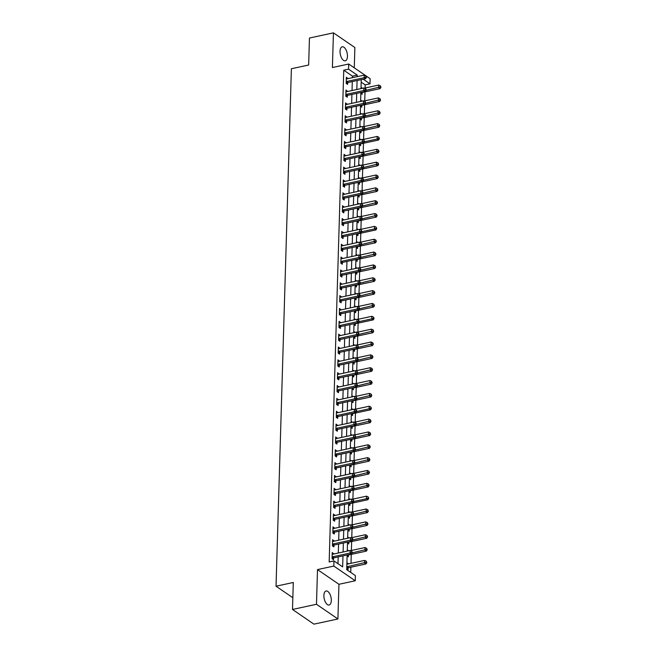 <?xml version="1.0" encoding="UTF-8"?>
<svg xmlns="http://www.w3.org/2000/svg" width="657" height="657" viewBox="0 0 657 657"><rect width="100%" height="100%" fill="white"/><g stroke="black" fill="none" stroke-linecap="round" stroke-linejoin="round"><path stroke-width="0.99" d="M331.309 600.547A7.178 3.466 77.8 0 0 326.086 590.996A7.178 3.466 77.8 0 0 323.893 595.464A7.178 3.466 77.8 0 0 329.116 605.023A7.178 3.466 77.8 0 0 331.309 600.547M347.463 56.354A7.178 3.466 77.8 0 0 342.231 46.803A7.178 3.466 77.8 0 0 340.039 51.271A7.178 3.466 77.8 0 0 345.262 60.83A7.178 3.466 77.8 0 0 347.463 56.354M347.151 554.976L346.715 569.668L355.404 575.622L355.248 580.763L333.813 566.071L333.961 560.93L342.658 566.884L342.979 555.879M338.946 584.287L317.503 569.594L316.477 604.276L292.496 609.458L313.931 624.15L337.912 618.968L338.946 584.287L355.248 580.763M354.271 67.827L354.879 47.542L333.436 32.85L332.401 67.54L348.711 64.016L370.154 78.709L369.998 83.841L363.239 79.21M365.111 88.005L365.202 84.876L369.998 83.841M350.731 572.419L350.887 567.221M351.002 563.345L351.273 554.377M351.388 550.492L351.651 541.532M351.766 537.648L352.029 528.68M352.144 524.803L352.415 515.835M352.53 511.951L352.793 502.991M352.908 499.106L353.179 490.147M353.294 486.262L353.556 477.294M353.671 473.41L353.942 464.45M354.057 460.565L354.32 451.605M354.435 447.721L354.698 438.753M354.813 434.868L355.084 425.908M355.199 422.024L355.462 413.064M355.577 409.18L355.848 400.212M355.963 396.335L356.225 387.367M356.34 383.483L356.611 374.523M356.726 370.638L356.989 361.678M357.104 357.794L357.367 348.826M357.482 344.941L357.753 335.982M357.868 332.097L358.131 323.137M358.246 319.253L358.517 310.285M358.632 306.4L358.894 297.44M359.009 293.556L359.272 284.596M359.395 280.711L359.658 271.743M359.773 267.867L360.036 258.899M360.151 255.015L360.422 246.055M360.537 242.17L360.8 233.202M360.915 229.326L361.186 220.358M361.301 216.473L361.564 207.513M361.678 203.629L361.941 194.669M362.064 190.785L362.327 181.817M362.442 177.932L362.705 168.972M362.82 165.088L363.091 156.128M363.206 152.243L363.469 143.275M363.584 139.391L363.855 130.431M363.97 126.546L364.233 117.587M364.348 113.702L364.61 104.734M364.734 100.858L364.996 91.89M316.477 604.276L337.912 618.968M292.496 609.458L293.293 582.48L276.03 586.208L291.388 68.739L308.65 65.01L309.455 38.032L333.436 32.85M365.202 84.876L361.178 82.125M361.03 87.266L362.294 88.325M360.849 93.434L362.114 94.296L362.163 92.629M360.644 100.11L361.908 101.17M360.463 106.278L361.736 107.148L361.785 105.473M360.266 112.955L361.531 114.014M360.085 119.122L361.35 119.993L361.399 118.317M359.888 125.807L361.153 126.867M359.699 131.967L360.972 132.837L361.022 131.17M359.502 138.652L360.767 139.711M379.418 138.676L378.867 137.247L379.418 138.676L378.58 140.015L361.12 143.784A1.125 0.871 124.4 0 0 360.767 143.94L359.354 144.836L360.594 145.69L360.644 144.014M359.124 151.496L360.389 152.555M358.936 157.664L360.208 158.534L360.258 156.859M358.738 164.34L360.003 165.408M358.558 170.508L359.831 171.378L359.88 169.711M358.361 177.193L359.625 178.252M358.18 183.36L359.445 184.231L359.494 182.556M357.975 190.037L359.239 191.097M357.794 196.205L359.067 197.075L359.116 195.4M357.597 202.882L358.862 203.949M357.416 209.049L358.681 209.92L358.73 208.253M357.219 215.734L358.484 216.794M357.03 221.902L358.303 222.764L358.352 221.097M356.833 228.579L358.098 229.638M376.748 228.603L376.198 227.182L376.748 228.603L375.911 229.942L358.451 233.711A1.125 0.871 124.4 0 0 358.098 233.867L356.685 234.763L357.925 235.617L357.975 233.941M356.455 241.423L357.72 242.49M356.266 247.59L357.539 248.461L357.589 246.794M356.069 254.275L357.334 255.335M355.889 260.435L357.162 261.305L357.211 259.638M355.692 267.12L356.956 268.179M355.511 273.287L356.776 274.158L356.825 272.483M355.306 279.964L356.57 281.024M355.125 286.132L356.398 287.002L356.447 285.327M354.928 292.817L356.193 293.876M354.747 298.976L356.012 299.847L356.061 298.179M354.55 305.661L355.815 306.72M354.361 311.829L355.634 312.699L355.683 311.024M354.164 318.505L355.429 319.565M374.079 318.53L373.529 317.109L374.079 318.53L373.242 319.869L355.782 323.638A1.125 0.871 124.4 0 0 355.429 323.794L354.016 324.698L355.256 325.543L355.306 323.868M353.786 331.35L355.051 332.417M353.606 337.517L354.87 338.388L354.92 336.721M353.4 344.202L354.665 345.262M353.22 350.37L354.493 351.24L354.542 349.565M353.023 357.047L354.287 358.106M352.842 363.214L354.107 364.085L354.156 362.409M352.645 369.891L353.901 370.959M352.456 376.059L353.729 376.929L353.778 375.262M352.259 382.744L353.523 383.803M352.078 388.911L353.343 389.773L353.392 388.106M351.881 395.588L353.146 396.647M351.692 401.755L352.965 402.626L353.014 400.951M351.495 408.432L352.76 409.492M371.41 408.457L370.86 407.036L371.41 408.457L370.573 409.796L353.113 413.565A1.125 0.871 124.4 0 0 352.76 413.721L351.347 414.624L352.587 415.47L352.637 413.803M351.117 421.285L352.382 422.344M350.937 427.444L352.201 428.315L352.251 426.648M350.731 434.129L351.996 435.189M350.551 440.297L351.824 441.167L351.873 439.492M350.353 446.974L351.618 448.033M350.173 453.141L351.438 454.012L351.487 452.336M349.976 459.826L351.232 460.886M349.787 465.985L351.06 466.856L351.109 465.189M349.59 472.67L350.854 473.73M349.409 478.838L350.674 479.709L350.723 478.033M349.212 485.515L350.477 486.574M349.023 491.682L350.296 492.553L350.345 490.878M348.826 498.359L350.091 499.427M368.741 498.392L368.191 496.963L368.741 498.392L367.904 499.722L350.444 503.5A1.125 0.871 124.4 0 0 350.091 503.648L348.678 504.551L349.918 505.397L349.967 503.73M348.448 511.212L349.713 512.271M348.267 517.379L349.532 518.25L349.581 516.574M348.062 524.056L349.327 525.115M347.882 530.224L349.154 531.094L349.204 529.419M347.684 536.9L348.949 537.968M347.504 543.068L348.768 543.939L348.818 542.271M347.307 549.753L348.563 550.812M347.118 555.921L348.391 556.783L348.44 555.116M346.921 562.597L348.177 563.952M346.74 568.765L348.005 569.635L348.054 567.96M352.407 77.698L352.456 76.146L343.759 70.192L329.165 561.965L333.961 560.93M337.985 563.69L338.183 556.914M338.298 553.03L338.569 544.062M338.683 540.185L338.946 531.217M339.061 527.333L339.332 518.373M339.447 514.488L339.71 505.529M339.825 501.644L340.096 492.676M340.211 488.792L340.474 479.832M340.589 475.947L340.852 466.987M340.967 463.103L341.238 454.135M341.353 450.25L341.615 441.29M341.73 437.406L342.001 428.446M342.116 424.562L342.379 415.594M342.494 411.717L342.765 402.749M342.88 398.865L343.143 389.905M343.258 386.02L343.521 377.052M343.636 373.176L343.907 364.208M344.022 360.323L344.284 351.364M344.399 347.479L344.67 338.519M344.785 334.635L345.048 325.667M345.163 321.782L345.434 312.822M345.549 308.938L345.812 299.978M345.927 296.093L346.19 287.125M346.305 283.241L346.576 274.281M346.691 270.397L346.953 261.437M347.068 257.552L347.339 248.584M347.454 244.708L347.717 235.74M347.832 231.855L348.103 222.895M348.218 219.011L348.481 210.043M348.596 206.167L348.859 197.199M348.974 193.314L349.245 184.354M349.36 180.47L349.623 171.51M349.738 167.625L350.009 158.657M350.124 154.773L350.386 145.813M350.501 141.928L350.772 132.969M350.887 129.084L351.15 120.116M351.265 116.232L351.528 107.272M351.643 103.387L351.914 94.427M352.029 90.543L352.292 81.575M347.799 78.692L346.362 77.214L346.182 83.382L347.627 84.375L347.676 82.7M347.413 91.537L345.984 90.058L345.796 96.226L347.249 97.22L347.298 95.544M347.036 104.381L345.598 102.911L345.418 109.07L346.863 110.064L346.912 108.397M346.65 117.233L345.221 115.755L345.032 121.923L346.485 122.916L346.535 121.241M346.272 130.078L344.835 128.6L344.654 134.767L346.099 135.761L346.149 134.085M345.894 142.922L344.457 141.452L344.276 147.611L345.722 148.605L345.771 146.938M345.508 155.775L344.071 154.296L343.89 160.464L345.344 161.458L345.393 159.782M345.13 168.619L343.693 167.141L343.512 173.308L344.958 174.302L345.007 172.627M344.744 181.463L343.315 179.985L343.126 186.153L344.58 187.146L344.629 185.479M344.367 194.316L342.929 192.838L342.749 199.005L344.194 199.991L344.243 198.324M343.981 207.16L342.552 205.682L342.363 211.85L343.816 212.843L343.866 211.168M343.603 220.005L342.166 218.526L341.985 224.694L343.43 225.688L343.48 224.021M343.225 232.857L341.788 231.379L341.607 237.547L343.053 238.532L343.102 236.865M342.839 245.702L341.402 244.223L341.221 250.391L342.675 251.385L342.724 249.709M342.461 258.546L341.024 257.068L340.843 263.235L342.289 264.229L342.338 262.554M342.075 271.39L340.646 269.92L340.457 276.08L341.911 277.073L341.96 275.406M341.697 284.243L340.26 282.765L340.08 288.932L341.525 289.926L341.574 288.251M341.312 297.087L339.883 295.609L339.694 301.777L341.147 302.77L341.197 301.095M340.934 309.932L339.497 308.453L339.316 314.621L340.761 315.615L340.811 313.947M340.556 322.784L339.119 321.306L338.938 327.473L340.383 328.467L340.433 326.792M340.17 335.628L338.733 334.15L338.552 340.318L340.006 341.312L340.055 339.636M339.792 348.473L338.355 346.995L338.174 353.162L339.62 354.156L339.669 352.489M339.406 361.325L337.977 359.847L337.788 366.015L339.242 367L339.291 365.333M339.028 374.17L337.591 372.691L337.411 378.859L338.856 379.853L338.905 378.177M338.642 387.014L337.213 385.536L337.025 391.703L338.478 392.697L338.527 391.022M338.265 399.867L336.827 398.388L336.647 404.548L338.092 405.541L338.141 403.874M337.887 412.711L336.45 411.233L336.269 417.4L337.714 418.394L337.764 416.719M337.501 425.555L336.064 424.077L335.883 430.245L337.337 431.238L337.386 429.563M337.123 438.4L335.686 436.93L335.505 443.089L336.951 444.083L337 442.416M336.737 451.252L335.308 449.774L335.119 455.942L336.573 456.935L336.622 455.26M336.359 464.097L334.922 462.618L334.742 468.786L336.187 469.78L336.236 468.104M335.973 476.941L334.544 475.463L334.356 481.63L335.809 482.624L335.858 480.957M335.596 489.793L334.158 488.315L333.978 494.483L335.423 495.477L335.472 493.801M335.218 502.638L333.781 501.16L333.6 507.327L335.045 508.321L335.095 506.646M334.832 515.482L333.395 514.004L333.214 520.172L334.668 521.165L334.717 519.498M334.454 528.335L333.017 526.857L332.836 533.024L334.282 534.01L334.331 532.342M334.068 541.179L332.639 539.701L332.45 545.868L333.904 546.862L333.953 545.187M333.69 554.023L332.253 552.545L332.072 558.713L333.518 559.707L333.567 558.031M276.03 586.208L292.841 597.73M317.503 569.594L333.813 566.071M343.759 70.192L348.555 69.149L348.711 64.016M361.251 79.645L360.989 88.605M360.874 92.489L360.611 101.449M360.496 105.334L360.225 114.302M360.11 118.186L359.847 127.146M359.732 131.03L359.461 139.99M359.346 143.875L359.083 152.843M358.968 156.727L358.697 165.687M358.582 169.572L358.32 178.532M358.205 182.416L357.942 191.384M357.827 195.26L357.556 204.228M357.441 208.113L357.178 217.073M357.063 220.957L356.792 229.917M356.677 233.802L356.414 242.77M356.299 246.654L356.037 255.614M355.913 259.499L355.651 268.458M355.536 272.343L355.273 281.311M355.158 285.195L354.887 294.155M354.772 298.04L354.509 307M354.394 310.884L354.123 319.852M354.008 323.737L353.745 332.697M353.63 336.581L353.367 345.541M353.244 349.425L352.981 358.394M352.866 362.27L352.604 371.238M352.489 375.122L352.218 384.082M352.103 387.967L351.84 396.927M351.725 400.811L351.454 409.779M351.339 413.664L351.076 422.623M350.961 426.508L350.698 435.468M350.575 439.352L350.312 448.32M350.197 452.205L349.935 461.165M349.82 465.049L349.549 474.009M349.434 477.894L349.171 486.862M349.056 490.738L348.785 499.706M348.67 503.591L348.407 512.55M348.292 516.435L348.029 525.403M347.906 529.279L347.643 538.247M347.528 542.132L347.266 551.092M357.203 76.655L357.252 75.112L348.555 69.149M343.094 551.995L343.365 543.027M343.48 539.142L343.742 530.183M343.857 526.298L344.128 517.338M344.243 513.454L344.506 504.486M344.621 500.601L344.892 491.641M345.007 487.757L345.27 478.797M345.385 474.912L345.648 465.944M345.763 462.068L346.034 453.1M346.149 449.216L346.411 440.256M346.526 436.371L346.797 427.411M346.912 423.527L347.175 414.559M347.29 410.674L347.561 401.714M347.676 397.83L347.939 388.87M348.054 384.986L348.317 376.018M348.432 372.133L348.703 363.173M348.818 359.289L349.081 350.329M349.195 346.444L349.467 337.476M349.581 333.6L349.844 324.632M349.959 320.747L350.23 311.788M350.345 307.903L350.608 298.935M350.723 295.059L350.986 286.091M351.101 282.206L351.372 273.246M351.487 269.362L351.75 260.402M351.865 256.517L352.136 247.549M352.251 243.665L352.513 234.705M352.628 230.821L352.899 221.861M353.014 217.976L353.277 209.008M353.392 205.124L353.655 196.164M353.77 192.279L354.041 183.319M354.156 179.435L354.419 170.467M354.534 166.591L354.805 157.623M354.92 153.738L355.182 144.778M355.297 140.894L355.568 131.926M355.683 128.049L355.946 119.081M356.061 115.197L356.324 106.237M356.439 102.352L356.71 93.393M356.825 89.508L357.088 80.54M352.456 76.146L357.252 75.112M346.321 78.528L347.808 78.208M360.997 88.416L362.294 88.137M346.888 563.747L348.194 563.468M347.266 550.903L348.571 550.623M347.652 538.058L348.957 537.771M348.029 525.206L349.335 524.927M348.415 512.361L349.713 512.082M348.793 499.517L350.099 499.23M349.171 486.665L350.477 486.385M349.557 473.82L350.863 473.541M349.935 460.976L351.24 460.688M350.321 448.123L351.626 447.844M350.698 435.279L352.004 435M351.084 422.435L352.382 422.155M351.462 409.59L352.768 409.303M351.84 396.738L353.146 396.458M352.226 383.893L353.532 383.614M352.604 371.049L353.909 370.762M352.99 358.196L354.295 357.917M353.367 345.352L354.673 345.073M353.753 332.508L355.051 332.22M354.131 319.655L355.437 319.376M354.509 306.811L355.815 306.532M354.895 293.966L356.201 293.679M355.273 281.114L356.579 280.835M355.659 268.27L356.965 267.99M356.037 255.425L357.342 255.146M356.423 242.581L357.72 242.293M356.8 229.728L358.106 229.449M357.178 216.884L358.484 216.605M357.564 204.04L358.87 203.752M357.942 191.187L359.248 190.908M358.328 178.343L359.634 178.063M358.706 165.498L360.011 165.211M359.092 152.646L360.389 152.367M359.469 139.801L360.775 139.522M359.847 126.957L361.153 126.67M360.233 114.104L361.539 113.825M360.611 101.26L361.917 100.981M345.943 91.372L347.43 91.052M345.557 104.225L347.052 103.896M345.18 117.069L346.666 116.749M344.802 129.914L346.288 129.593M344.416 142.766L345.902 142.438M344.038 155.61L345.525 155.29M343.652 168.455L345.139 168.135M343.274 181.299L344.761 180.979M342.888 194.152L344.383 193.831M342.511 206.996L343.997 206.676M342.133 219.84L343.619 219.52M341.747 232.693L343.233 232.373M341.369 245.537L342.855 245.217M340.983 258.382L342.469 258.061M340.605 271.234L342.092 270.906M340.219 284.079L341.714 283.758M339.841 296.923L341.328 296.603M339.464 309.767L340.95 309.447M339.078 322.62L340.564 322.3M338.7 335.464L340.186 335.144M338.314 348.309L339.8 347.988M337.936 361.161L339.423 360.841M337.55 374.005L339.045 373.685M337.172 386.85L338.659 386.53M336.795 399.702L338.281 399.382M336.409 412.547L337.895 412.226M336.031 425.391L337.517 425.071M335.645 438.244L337.131 437.915M335.267 451.088L336.754 450.768M334.881 463.932L336.376 463.612M334.503 476.777L335.99 476.456M334.126 489.629L335.612 489.309M333.74 502.474L335.226 502.153M333.362 515.318L334.848 514.998M332.976 528.171L334.462 527.85M332.598 541.015L334.085 540.695M332.212 553.859L333.707 553.539M346.715 81.476L348.161 82.47L365.62 78.7L364.167 77.707L346.715 81.476A1.125 0.871 -55.6 0 0 346.354 81.632L346.231 81.706M365.875 76.968L366.45 77.362L366.483 76.335L365.908 75.933L365.875 76.968L364.167 77.707L364.249 75.136L346.789 78.906A1.125 0.871 -55.6 0 1 346.436 78.914L346.313 78.889M348.161 82.47A1.125 0.871 -55.6 0 0 347.799 82.626L346.387 83.521M365.62 78.7L366.45 77.362M365.908 75.933L364.249 75.136M360.874 93.45L362.286 92.547A1.125 0.871 124.4 0 1 362.648 92.399L380.107 88.629L378.654 87.636L378.736 85.065L364.282 88.186M365.965 90.37L380.362 86.888L380.945 87.291L380.395 85.862L380.362 86.888M378.736 85.065L380.395 85.862M380.945 87.291L380.107 88.629M346.329 94.329L347.783 95.314L365.235 91.545L363.789 90.551L346.329 94.329A1.125 0.871 -55.6 0 0 345.968 94.477L345.845 94.559M365.489 89.812L366.072 90.206L366.105 89.18L365.522 88.785L365.489 89.812L363.789 90.551L363.863 87.981L346.403 91.758A1.125 0.871 -55.6 0 1 346.05 91.758L345.935 91.734M347.783 95.314A1.125 0.871 -55.6 0 0 347.422 95.47L346.009 96.374M365.235 91.545L366.072 90.206M365.522 88.785L363.863 87.981M345.952 107.173L347.397 108.167L364.857 104.397L363.411 103.404L345.952 107.173A1.125 0.871 -55.6 0 0 345.59 107.321L345.467 107.403M365.111 102.656L365.694 103.059L365.144 101.63L365.111 102.656L363.411 103.404L363.485 100.833L346.025 104.603A1.125 0.871 -55.6 0 1 345.672 104.603L345.549 104.578M347.397 108.167A1.125 0.871 -55.6 0 0 347.036 108.315L345.623 109.218M364.857 104.397L365.694 103.059M365.144 101.63L363.485 100.833M345.566 120.017L347.019 121.011L364.479 117.242L363.025 116.248L345.566 120.017A1.125 0.871 -55.6 0 0 345.204 120.174L345.081 120.247M364.734 115.509L365.308 115.903L365.341 114.876L364.758 114.474L364.734 115.509L363.025 116.248L363.099 113.677L345.648 117.447A1.125 0.871 -55.6 0 1 345.286 117.455L345.171 117.422M347.019 121.011A1.125 0.871 -55.6 0 0 346.658 121.159L345.245 122.062M364.479 117.242L365.308 115.903M364.758 114.474L363.099 113.677M360.496 106.294L361.908 105.399A1.125 0.871 124.4 0 1 362.27 105.243L379.721 101.474L378.276 100.48L378.35 97.909L363.904 101.03M365.588 103.223L379.984 99.741L380.559 100.135L380.009 98.714L379.984 99.741M378.35 97.909L380.009 98.714M380.559 100.135L379.721 101.474M360.118 119.147L361.522 118.244A1.125 0.871 124.4 0 1 361.884 118.088L379.344 114.318L377.898 113.324L377.972 110.762L363.518 113.883M365.21 116.067L379.598 112.585L380.181 112.979L379.631 111.559L379.598 112.585M377.972 110.762L379.631 111.559M380.181 112.979L379.344 114.318M359.732 131.991L361.145 131.088A1.125 0.871 124.4 0 1 361.506 130.94L378.966 127.171L377.512 126.177L377.586 123.606L363.14 126.727M364.824 128.912L379.22 125.43L379.795 125.832L379.245 124.403L379.22 125.43M377.586 123.606L379.245 124.403M379.795 125.832L378.966 127.171M345.188 132.862L346.633 133.856L364.093 130.086L362.648 129.092L345.188 132.862A1.125 0.871 -55.6 0 0 344.826 133.018L344.703 133.092M364.348 128.353L364.931 128.747L364.38 127.327L364.348 128.353L362.648 129.092L362.721 126.522L345.262 130.3A1.125 0.871 -55.6 0 1 344.909 130.3L344.785 130.275M346.633 133.856A1.125 0.871 -55.6 0 0 346.272 134.012L344.868 134.915M364.093 130.086L364.931 128.747M364.38 127.327L362.721 126.522M364.446 141.764L377.134 139.021L377.208 136.451L362.754 139.571M378.58 140.015L377.134 139.021L378.834 138.282M377.208 136.451L378.867 137.247M344.802 145.714L346.255 146.708L363.715 142.93L362.262 141.945L344.802 145.714A1.125 0.871 -55.6 0 0 344.449 145.862L344.325 145.944M363.97 141.198L364.545 141.6L364.003 140.171L363.97 141.198L362.262 141.945L362.344 139.374L344.884 143.144A1.125 0.871 -55.6 0 1 344.523 143.144L344.408 143.119M346.255 146.708A1.125 0.871 -55.6 0 0 345.894 146.856L344.482 147.759M363.715 142.93L364.545 141.6M364.003 140.171L362.344 139.374M344.424 158.559L345.869 159.552L363.329 155.783L361.884 154.789L344.424 158.559A1.125 0.871 -55.6 0 0 344.063 158.715L343.94 158.789M363.584 154.042L364.167 154.444L364.2 153.418L363.617 153.015L363.584 154.042L361.884 154.789L361.958 152.219L344.498 155.988A1.125 0.871 -55.6 0 1 344.145 155.996L344.022 155.964M345.869 159.552A1.125 0.871 -55.6 0 0 345.516 159.7L344.104 160.604M363.329 155.783L364.167 154.444M363.617 153.015L361.958 152.219M344.046 171.403L345.492 172.397L362.951 168.627L361.498 167.634L344.046 171.403A1.125 0.871 -55.6 0 0 343.685 171.559L343.562 171.633M363.206 166.894L363.781 167.289L363.239 165.868L363.206 166.894L361.498 167.634L361.58 165.063L344.12 168.841A1.125 0.871 -55.6 0 1 343.767 168.841L343.644 168.816M345.492 172.397A1.125 0.871 -55.6 0 0 345.13 172.553L343.718 173.456M362.951 168.627L363.781 167.289M363.239 165.868L361.58 165.063M343.66 184.256L345.114 185.249L362.565 181.472L361.12 180.478L343.66 184.256A1.125 0.871 -55.6 0 0 343.299 184.403L343.176 184.486M362.828 179.739L363.403 180.133L363.436 179.106L362.853 178.712L362.828 179.739L361.12 180.478L361.194 177.916L343.734 181.685A1.125 0.871 -55.6 0 1 343.381 181.685L343.266 181.66M345.114 185.249A1.125 0.871 -55.6 0 0 344.753 185.397L343.34 186.301M362.565 181.472L363.403 180.133M362.853 178.712L361.194 177.916M343.283 197.1L344.728 198.094L362.188 194.324L360.742 193.33L343.283 197.1A1.125 0.871 -55.6 0 0 342.921 197.248L342.798 197.33M362.442 192.583L363.025 192.986L362.475 191.557L362.442 192.583L360.742 193.33L360.816 190.76L343.356 194.529A1.125 0.871 -55.6 0 1 343.003 194.529L342.88 194.505M344.728 198.094A1.125 0.871 -55.6 0 0 344.367 198.242L342.954 199.145M362.188 194.324L363.025 192.986M362.475 191.557L360.816 190.76M358.968 157.688L360.381 156.785A1.125 0.871 124.4 0 1 360.742 156.629L378.202 152.859L376.748 151.866L376.831 149.295L362.377 152.424M364.06 154.609L378.457 151.126L379.032 151.521L378.489 150.1L378.457 151.126M376.831 149.295L378.489 150.1M379.032 151.521L378.202 152.859M358.591 170.533L360.003 169.629A1.125 0.871 124.4 0 1 360.365 169.481L377.816 165.704L376.371 164.718L376.445 162.148L361.999 165.268M363.682 167.453L378.071 163.971L378.654 164.373L378.103 162.944L378.071 163.971M376.445 162.148L378.103 162.944M378.654 164.373L377.816 165.704M358.205 183.377L359.617 182.474A1.125 0.871 124.4 0 1 359.979 182.326L377.438 178.556L375.985 177.562L376.067 174.992L361.613 178.113M363.296 180.305L377.693 176.823L378.276 177.218L377.726 175.789L377.693 176.823M376.067 174.992L377.726 175.789M378.276 177.218L377.438 178.556M357.827 196.229L359.239 195.326A1.125 0.871 124.4 0 1 359.601 195.17L377.052 191.401L375.607 190.407L375.681 187.836L361.235 190.957M362.919 193.15L377.315 189.668L377.89 190.062L377.34 188.641L377.315 189.668M375.681 187.836L377.34 188.641M377.89 190.062L377.052 191.401M357.449 209.074L358.853 208.17A1.125 0.871 124.4 0 1 359.215 208.023L376.675 204.245L375.229 203.259L375.303 200.689L360.849 203.81M362.541 205.994L376.929 202.512L377.512 202.906L376.962 201.485L376.929 202.512M375.303 200.689L376.962 201.485M377.512 202.906L376.675 204.245M342.897 209.944L344.35 210.938L361.81 207.169L360.356 206.175L342.897 209.944A1.125 0.871 -55.6 0 0 342.535 210.1L342.412 210.174M362.064 205.436L362.639 205.83L362.672 204.803L362.089 204.409L362.064 205.436L360.356 206.175L360.43 203.604L342.979 207.374A1.125 0.871 -55.6 0 1 342.617 207.382L342.502 207.357M344.35 210.938A1.125 0.871 -55.6 0 0 343.989 211.094L342.576 211.989M361.81 207.169L362.639 205.83M362.089 204.409L360.43 203.604M357.063 221.918L358.476 221.015A1.125 0.871 124.4 0 1 358.837 220.867L376.297 217.097L374.843 216.104L374.917 213.533L360.471 216.654M362.155 218.847L376.551 215.356L377.126 215.759L376.576 214.33L376.551 215.356M374.917 213.533L376.576 214.33M377.126 215.759L376.297 217.097M342.519 222.797L343.964 223.782L361.424 220.013L359.979 219.019L342.519 222.797A1.125 0.871 -55.6 0 0 342.157 222.945L342.034 223.027M361.678 218.28L362.262 218.674L361.711 217.253L361.678 218.28L359.979 219.019L360.052 216.457L342.593 220.226A1.125 0.871 -55.6 0 1 342.24 220.226L342.116 220.202M343.964 223.782A1.125 0.871 -55.6 0 0 343.603 223.938L342.198 224.842M361.424 220.013L362.262 218.674M361.711 217.253L360.052 216.457M361.777 231.691L374.465 228.948L374.539 226.378L360.085 229.498M375.911 229.942L374.465 228.948L376.165 228.209M374.539 226.378L376.198 227.182M342.133 235.641L343.586 236.635L361.046 232.865L359.593 231.872L342.133 235.641A1.125 0.871 -55.6 0 0 341.78 235.789L341.656 235.871M361.301 231.124L361.876 231.527L361.334 230.098L361.301 231.124L359.593 231.872L359.675 229.301L342.215 233.071A1.125 0.871 -55.6 0 1 341.854 233.071L341.739 233.046M343.586 236.635A1.125 0.871 -55.6 0 0 343.225 236.783L341.812 237.686M361.046 232.865L361.876 231.527M361.334 230.098L359.675 229.301M356.299 247.615L357.712 246.712A1.125 0.871 124.4 0 1 358.073 246.556L375.533 242.786L374.079 241.792L374.162 239.23L359.708 242.351M361.391 244.535L375.788 241.053L376.362 241.448L375.82 240.027L375.788 241.053M374.162 239.23L375.82 240.027M376.362 241.448L375.533 242.786M341.755 248.486L343.2 249.479L360.66 245.71L359.215 244.716L341.755 248.486A1.125 0.871 -55.6 0 0 341.394 248.642L341.27 248.716M360.915 243.977L361.498 244.371L361.531 243.345L360.948 242.942L360.915 243.977L359.215 244.716L359.289 242.146L341.829 245.915A1.125 0.871 -55.6 0 1 341.476 245.923L341.353 245.899M343.2 249.479A1.125 0.871 -55.6 0 0 342.847 249.635L341.435 250.531M360.66 245.71L361.498 244.371M360.948 242.942L359.289 242.146M355.922 260.459L357.334 259.556A1.125 0.871 124.4 0 1 357.695 259.408L375.147 255.639L373.702 254.645L373.776 252.074L359.33 255.195M361.013 257.38L375.402 253.898L375.985 254.3L375.434 252.871L375.402 253.898M373.776 252.074L375.434 252.871M375.985 254.3L375.147 255.639M341.377 261.338L342.823 262.324L360.282 258.554L358.829 257.56L341.377 261.338A1.125 0.871 -55.6 0 0 341.016 261.486L340.893 261.568M360.537 256.821L361.12 257.216L360.57 255.795L360.537 256.821L358.829 257.56L358.911 254.99L341.451 258.768A1.125 0.871 -55.6 0 1 341.098 258.768L340.975 258.743M342.823 262.324A1.125 0.871 -55.6 0 0 342.461 262.48L341.049 263.383M360.282 258.554L361.12 257.216M360.57 255.795L358.911 254.99M355.536 273.304L356.948 272.409A1.125 0.871 124.4 0 1 357.309 272.253L374.769 268.483L373.316 267.489L373.398 264.919L358.944 268.04M360.627 270.232L375.024 266.75L375.607 267.144L375.057 265.724L375.024 266.75M373.398 264.919L375.057 265.724M375.607 267.144L374.769 268.483M340.991 274.183L342.445 275.176L359.896 271.407L358.451 270.413L340.991 274.183A1.125 0.871 -55.6 0 0 340.63 274.33L340.507 274.412M360.159 269.666L360.734 270.068L360.767 269.033L360.184 268.639L360.159 269.666L358.451 270.413L358.525 267.842L341.065 271.612A1.125 0.871 -55.6 0 1 340.712 271.612L340.597 271.587M342.445 275.176A1.125 0.871 -55.6 0 0 342.083 275.324L340.671 276.227M359.896 271.407L360.734 270.068M360.184 268.639L358.525 267.842M355.158 286.156L356.57 285.253A1.125 0.871 124.4 0 1 356.932 285.097L374.383 281.327L372.938 280.334L373.012 277.763L358.566 280.892M360.25 283.077L374.646 279.595L375.221 279.989L374.671 278.568L374.646 279.595M373.012 277.763L374.671 278.568M375.221 279.989L374.383 281.327M340.613 287.027L342.059 288.021L359.519 284.251L358.073 283.257L340.613 287.027A1.125 0.871 -55.6 0 0 340.252 287.183L340.129 287.257M359.773 282.518L360.356 282.912L359.806 281.483L359.773 282.518L358.073 283.257L358.147 280.687L340.687 284.456A1.125 0.871 -55.6 0 1 340.334 284.465L340.211 284.432M342.059 288.021A1.125 0.871 -55.6 0 0 341.697 288.168L340.285 289.072M359.519 284.251L360.356 282.912M359.806 281.483L358.147 280.687M340.227 299.871L341.681 300.865L359.141 297.095L357.687 296.102L340.227 299.871A1.125 0.871 -55.6 0 0 339.866 300.027L339.743 300.101M359.395 295.363L359.97 295.757L360.003 294.73L359.42 294.336L359.395 295.363L357.687 296.102L357.761 293.531L340.31 297.309A1.125 0.871 -55.6 0 1 339.948 297.309L339.833 297.284M341.681 300.865A1.125 0.871 -55.6 0 0 341.32 301.021L339.907 301.924M359.141 297.095L359.97 295.757M359.42 294.336L357.761 293.531M339.85 312.724L341.295 313.718L358.755 309.94L357.309 308.954L339.85 312.724A1.125 0.871 -55.6 0 0 339.488 312.872L339.365 312.954M359.009 308.207L359.593 308.609L359.042 307.18L359.009 308.207L357.309 308.954L357.383 306.384L339.924 310.153A1.125 0.871 -55.6 0 1 339.57 310.153L339.447 310.129M341.295 313.718A1.125 0.871 -55.6 0 0 340.934 313.865L339.529 314.769M358.755 309.94L359.593 308.609M359.042 307.18L357.383 306.384M339.464 325.568L340.917 326.562L358.377 322.792L356.923 321.799L339.464 325.568A1.125 0.871 -55.6 0 0 339.111 325.724L338.987 325.798M358.632 321.051L359.207 321.454L358.665 320.025L358.632 321.051L356.923 321.799L357.006 319.228L339.546 322.998A1.125 0.871 -55.6 0 1 339.184 323.006L339.069 322.973M340.917 326.562A1.125 0.871 -55.6 0 0 340.556 326.71L339.143 327.613M358.377 322.792L359.207 321.454M358.665 320.025L357.006 319.228M339.086 338.412L340.531 339.406L357.991 335.637L356.546 334.643L339.086 338.412A1.125 0.871 -55.6 0 0 338.725 338.569L338.601 338.642M358.246 333.904L358.829 334.298L358.862 333.271L358.279 332.877L358.246 333.904L356.546 334.643L356.62 332.072L339.16 335.842A1.125 0.871 -55.6 0 1 338.807 335.85L338.683 335.826M340.531 339.406A1.125 0.871 -55.6 0 0 340.178 339.562L338.766 340.457M357.991 335.637L358.829 334.298M358.279 332.877L356.62 332.072M338.708 351.265L340.154 352.259L357.613 348.481L356.16 347.487L338.708 351.265A1.125 0.871 -55.6 0 0 338.347 351.413L338.224 351.495M357.868 346.748L358.451 347.142L357.901 345.722L357.868 346.748L356.16 347.487L356.242 344.925L338.782 348.695A1.125 0.871 -55.6 0 1 338.429 348.695L338.306 348.67M340.154 352.259A1.125 0.871 -55.6 0 0 339.792 352.407L338.38 353.31M357.613 348.481L358.451 347.142M357.901 345.722L356.242 344.925M338.322 364.109L339.776 365.103L357.227 361.334L355.782 360.34L338.322 364.109A1.125 0.871 -55.6 0 0 337.961 364.257L337.838 364.339M357.49 359.593L358.065 359.995L358.098 358.968L357.515 358.566L357.49 359.593L355.782 360.34L355.856 357.769L338.396 361.539A1.125 0.871 -55.6 0 1 338.043 361.539L337.928 361.514M339.776 365.103A1.125 0.871 -55.6 0 0 339.414 365.251L338.002 366.154M357.227 361.334L358.065 359.995M357.515 358.566L355.856 357.769M337.944 376.954L339.39 377.947L356.85 374.178L355.404 373.184L337.944 376.954A1.125 0.871 -55.6 0 0 337.583 377.11L337.46 377.184M357.104 372.445L357.687 372.839L357.137 371.419L357.104 372.445L355.404 373.184L355.478 370.614L338.018 374.383A1.125 0.871 -55.6 0 1 337.665 374.391L337.542 374.367M339.39 377.947A1.125 0.871 -55.6 0 0 339.028 378.103L337.616 378.999M356.85 374.178L357.687 372.839M357.137 371.419L355.478 370.614M337.558 389.806L339.012 390.792L356.472 387.022L355.018 386.029L337.558 389.806A1.125 0.871 -55.6 0 0 337.197 389.954L337.074 390.036M356.726 385.289L357.301 385.684L357.334 384.657L356.751 384.263L356.726 385.289L355.018 386.029L355.092 383.466L337.641 387.236A1.125 0.871 -55.6 0 1 337.279 387.236L337.164 387.211M339.012 390.792A1.125 0.871 -55.6 0 0 338.651 390.948L337.238 391.851M356.472 387.022L357.301 385.684M356.751 384.263L355.092 383.466M337.181 402.651L338.626 403.644L356.086 399.875L354.64 398.881L337.181 402.651A1.125 0.871 -55.6 0 0 336.819 402.798L336.696 402.881M356.34 398.134L356.923 398.536L356.373 397.107L356.34 398.134L354.64 398.881L354.714 396.311L337.255 400.08A1.125 0.871 -55.6 0 1 336.901 400.08L336.778 400.056M338.626 403.644A1.125 0.871 -55.6 0 0 338.265 403.792L336.86 404.696M356.086 399.875L356.923 398.536M356.373 397.107L354.714 396.311M336.795 415.495L338.248 416.489L355.708 412.719L354.254 411.725L336.795 415.495A1.125 0.871 -55.6 0 0 336.441 415.651L336.318 415.725M355.963 410.986L356.537 411.381L356.57 410.354L355.995 409.952L355.963 410.986L354.254 411.725L354.337 409.155L336.877 412.925A1.125 0.871 -55.6 0 1 336.515 412.933L336.4 412.908M338.248 416.489A1.125 0.871 -55.6 0 0 337.887 416.645L336.474 417.54M355.708 412.719L356.537 411.381M355.995 409.952L354.337 409.155M336.417 428.339L337.862 429.333L355.322 425.564L353.877 424.57L336.417 428.339A1.125 0.871 -55.6 0 0 336.055 428.495L335.932 428.578M355.577 423.831L356.16 424.225L356.193 423.198L355.609 422.804L355.577 423.831L353.877 424.57L353.951 421.999L336.491 425.777A1.125 0.871 -55.6 0 1 336.138 425.777L336.014 425.752M337.862 429.333A1.125 0.871 -55.6 0 0 337.509 429.489L336.097 430.392M355.322 425.564L356.16 424.225M355.609 422.804L353.951 421.999M336.039 441.192L337.484 442.186L354.944 438.408L353.491 437.422L336.039 441.192A1.125 0.871 -55.6 0 0 335.678 441.34L335.555 441.422M355.199 436.675L355.782 437.077L355.232 435.648L355.199 436.675L353.491 437.422L353.573 434.852L336.113 438.621A1.125 0.871 -55.6 0 1 335.76 438.621L335.637 438.597M337.484 442.186A1.125 0.871 -55.6 0 0 337.123 442.333L335.711 443.237M354.944 438.408L355.782 437.077M355.232 435.648L353.573 434.852M335.653 454.036L337.107 455.03L354.558 451.26L353.113 450.267L335.653 454.036A1.125 0.871 -55.6 0 0 335.292 454.192L335.169 454.266M354.821 449.528L355.396 449.922L355.429 448.895L354.846 448.493L354.821 449.528L353.113 450.267L353.187 447.696L335.727 451.466A1.125 0.871 -55.6 0 1 335.374 451.474L335.259 451.441M337.107 455.03A1.125 0.871 -55.6 0 0 336.745 455.178L335.333 456.081M354.558 451.26L355.396 449.922M354.846 448.493L353.187 447.696M335.275 466.881L336.721 467.874L354.18 464.105L352.735 463.111L335.275 466.881A1.125 0.871 -55.6 0 0 334.914 467.037L334.791 467.111M354.435 462.372L355.018 462.766L354.468 461.345L354.435 462.372L352.735 463.111L352.809 460.541L335.349 464.318A1.125 0.871 -55.6 0 1 334.996 464.318L334.873 464.294M336.721 467.874A1.125 0.871 -55.6 0 0 336.359 468.03L334.947 468.934M354.18 464.105L355.018 462.766M354.468 461.345L352.809 460.541M334.889 479.733L336.343 480.727L353.803 476.949L352.349 475.964L334.889 479.733A1.125 0.871 -55.6 0 0 334.528 479.881L334.413 479.963M354.057 475.216L354.632 475.611L354.665 474.584L354.082 474.19L354.057 475.216L352.349 475.964L352.423 473.393L334.971 477.163A1.125 0.871 -55.6 0 1 334.61 477.163L334.495 477.138M336.343 480.727A1.125 0.871 -55.6 0 0 335.982 480.875L334.569 481.778M353.803 476.949L354.632 475.611M354.082 474.19L352.423 473.393M334.512 492.578L335.957 493.571L353.417 489.802L351.971 488.808L334.512 492.578A1.125 0.871 -55.6 0 0 334.15 492.725L334.027 492.807M353.671 488.061L354.254 488.463L353.704 487.034L353.671 488.061L351.971 488.808L352.045 486.237L334.585 490.007A1.125 0.871 -55.6 0 1 334.232 490.015L334.109 489.982M335.957 493.571A1.125 0.871 -55.6 0 0 335.596 493.719L334.191 494.622M353.417 489.802L354.254 488.463M353.704 487.034L352.045 486.237M334.134 505.422L335.579 506.416L353.039 502.646L351.585 501.652L334.134 505.422A1.125 0.871 -55.6 0 0 333.772 505.578L333.649 505.652M353.294 500.913L353.868 501.307L353.326 499.887L353.294 500.913L351.585 501.652L351.667 499.082L334.208 502.851A1.125 0.871 -55.6 0 1 333.846 502.86L333.731 502.835M335.579 506.416A1.125 0.871 -55.6 0 0 335.218 506.572L333.805 507.467M353.039 502.646L353.868 501.307M353.326 499.887L351.667 499.082M354.78 299.001L356.184 298.097A1.125 0.871 124.4 0 1 356.546 297.95L374.005 294.18L372.56 293.186L372.634 290.616L358.18 293.736M359.872 295.921L374.26 292.439L374.843 292.841L374.293 291.412L374.26 292.439M372.634 290.616L374.293 291.412M374.843 292.841L374.005 294.18M354.394 311.845L355.807 310.942A1.125 0.871 124.4 0 1 356.168 310.794L373.628 307.024L372.174 306.031L372.248 303.46L357.802 306.581M359.486 308.774L373.882 305.291L374.457 305.686L373.907 304.257L373.882 305.291M372.248 303.46L373.907 304.257M374.457 305.686L373.628 307.024M359.108 321.618L371.796 318.875L371.87 316.304L357.416 319.433M373.242 319.869L371.796 318.875L373.496 318.136M371.87 316.304L373.529 317.109M353.63 337.542L355.043 336.639A1.125 0.871 124.4 0 1 355.404 336.491L372.864 332.713L371.41 331.728L371.492 329.157L357.038 332.278M358.722 334.462L373.119 330.98L373.693 331.383L373.151 329.954L373.119 330.98M371.492 329.157L373.151 329.954M373.693 331.383L372.864 332.713M353.252 350.386L354.665 349.483A1.125 0.871 124.4 0 1 355.026 349.335L372.478 345.566L371.033 344.572L371.106 342.001L356.661 345.122M358.344 347.315L372.733 343.825L373.316 344.227L372.765 342.798L372.733 343.825M371.106 342.001L372.765 342.798M373.316 344.227L372.478 345.566M352.866 363.239L354.279 362.336A1.125 0.871 124.4 0 1 354.64 362.179L372.1 358.41L370.647 357.416L370.729 354.846L356.275 357.966M357.958 360.159L372.355 356.677L372.938 357.071L372.388 355.651L372.355 356.677M370.729 354.846L372.388 355.651M372.938 357.071L372.1 358.41M352.489 376.083L353.901 375.18A1.125 0.871 124.4 0 1 354.263 375.032L371.714 371.254L370.269 370.261L370.343 367.698L355.897 370.819M357.58 373.004L371.977 369.521L372.552 369.916L372.002 368.495L371.977 369.521M370.343 367.698L372.002 368.495M372.552 369.916L371.714 371.254M352.111 388.928L353.515 388.024A1.125 0.871 124.4 0 1 353.877 387.876L371.336 384.107L369.891 383.113L369.965 380.543L355.511 383.663M357.203 385.856L371.591 382.366L372.174 382.768L371.624 381.339L371.591 382.366M369.965 380.543L371.624 381.339M372.174 382.768L371.336 384.107M351.725 401.772L353.137 400.877A1.125 0.871 124.4 0 1 353.499 400.721L370.959 396.951L369.505 395.957L369.579 393.387L355.133 396.508M356.817 398.7L371.213 395.218L371.788 395.613L371.238 394.192L371.213 395.218M369.579 393.387L371.238 394.192M371.788 395.613L370.959 396.951M356.439 411.545L369.127 408.802L369.201 406.24L354.747 409.36M370.573 409.796L369.127 408.802L370.827 408.063M369.201 406.24L370.86 407.036M350.961 427.469L352.374 426.565A1.125 0.871 124.4 0 1 352.735 426.418L370.195 422.648L368.741 421.654L368.823 419.084L354.369 422.205M356.053 424.389L370.449 420.907L371.024 421.309L370.482 419.88L370.449 420.907M368.823 419.084L370.482 419.88M371.024 421.309L370.195 422.648M350.583 440.313L351.996 439.418A1.125 0.871 124.4 0 1 352.357 439.262L369.809 435.492L368.363 434.499L368.437 431.928L353.992 435.049M355.675 437.242L370.063 433.76L370.647 434.154L370.096 432.725L370.063 433.76M368.437 431.928L370.096 432.725M370.647 434.154L369.809 435.492M350.197 453.166L351.61 452.262A1.125 0.871 124.4 0 1 351.971 452.106L369.431 448.337L367.977 447.343L368.06 444.773L353.606 447.902M355.289 450.086L369.686 446.604L370.269 446.998L369.719 445.577L369.686 446.604M368.06 444.773L369.719 445.577M370.269 446.998L369.431 448.337M349.82 466.01L351.232 465.107A1.125 0.871 124.4 0 1 351.594 464.959L369.045 461.189L367.6 460.196L367.674 457.625L353.228 460.746M354.911 462.93L369.308 459.448L369.883 459.851L369.333 458.422L369.308 459.448M367.674 457.625L369.333 458.422M369.883 459.851L369.045 461.189M349.442 478.854L350.846 477.951A1.125 0.871 124.4 0 1 351.208 477.803L368.667 474.034L367.222 473.04L367.296 470.469L352.842 473.59M354.534 475.783L368.922 472.301L369.505 472.695L368.955 471.266L368.922 472.301M367.296 470.469L368.955 471.266M369.505 472.695L368.667 474.034M349.056 491.707L350.468 490.804A1.125 0.871 124.4 0 1 350.83 490.648L368.29 486.878L366.836 485.884L366.91 483.314L352.464 486.435M354.148 488.627L368.544 485.145L369.119 485.539L368.569 484.119L368.544 485.145M366.91 483.314L368.569 484.119M369.119 485.539L368.29 486.878M353.77 501.472L366.458 498.737L366.532 496.166L352.078 499.287M367.904 499.722L366.458 498.737L368.158 497.99M366.532 496.166L368.191 496.963M348.292 517.396L349.705 516.492A1.125 0.871 124.4 0 1 350.066 516.345L367.526 512.575L366.072 511.581L366.154 509.011L351.7 512.132M353.384 514.324L367.78 510.834L368.355 511.236L367.813 509.807L367.78 510.834M366.154 509.011L367.813 509.807M368.355 511.236L367.526 512.575M333.748 518.274L335.193 519.268L352.653 515.49L351.208 514.497L333.748 518.274A1.125 0.871 -55.6 0 0 333.386 518.422L333.263 518.504M352.908 513.758L353.491 514.152L353.523 513.125L352.94 512.731L352.908 513.758L351.208 514.497L351.281 511.934L333.822 515.704A1.125 0.871 -55.6 0 1 333.469 515.704L333.345 515.679M335.193 519.268A1.125 0.871 -55.6 0 0 334.84 519.416L333.428 520.319M352.653 515.49L353.491 514.152M352.94 512.731L351.281 511.934M347.914 530.248L349.327 529.345A1.125 0.871 124.4 0 1 349.688 529.189L367.14 525.419L365.694 524.426L365.768 521.855L351.323 524.976M353.006 527.169L367.394 523.686L367.977 524.081L367.427 522.66L367.394 523.686M365.768 521.855L367.427 522.66M367.977 524.081L367.14 525.419M333.37 531.119L334.815 532.113L352.275 528.343L350.822 527.349L333.37 531.119A1.125 0.871 -55.6 0 0 333.009 531.267L332.885 531.349M352.53 526.602L353.113 527.004L352.563 525.575L352.53 526.602L350.822 527.349L350.904 524.779L333.444 528.548A1.125 0.871 -55.6 0 1 333.091 528.548L332.968 528.524M334.815 532.113A1.125 0.871 -55.6 0 0 334.454 532.26L333.042 533.164M352.275 528.343L353.113 527.004M352.563 525.575L350.904 524.779M347.528 543.093L348.941 542.189A1.125 0.871 124.4 0 1 349.302 542.041L366.762 538.264L365.317 537.27L365.391 534.708L350.937 537.828M352.62 540.013L367.017 536.531L367.6 536.925L367.049 535.504L367.017 536.531M365.391 534.708L367.049 535.504M367.6 536.925L366.762 538.264M332.984 543.963L334.438 544.957L351.889 541.187L350.444 540.194L332.984 543.963A1.125 0.871 -55.6 0 0 332.623 544.119L332.499 544.193M352.152 539.454L352.727 539.849L352.76 538.822L352.177 538.428L352.152 539.454L350.444 540.194L350.518 537.623L333.066 541.393A1.125 0.871 -55.6 0 1 332.705 541.401L332.59 541.376M334.438 544.957A1.125 0.871 -55.6 0 0 334.076 545.113L332.664 546.008M351.889 541.187L352.727 539.849M352.177 538.428L350.518 537.623M347.151 555.937L348.563 555.034A1.125 0.871 124.4 0 1 348.924 554.886L366.376 551.116L364.931 550.123L365.005 547.552L350.559 550.673M352.242 552.866L366.639 549.375L367.214 549.778L366.663 548.349L366.639 549.375M365.005 547.552L366.663 548.349M367.214 549.778L366.376 551.116M332.606 556.816L334.052 557.801L351.511 554.032L350.066 553.038L332.606 556.816A1.125 0.871 -55.6 0 0 332.245 556.964L332.122 557.046M351.766 552.299L352.349 552.693L351.799 551.272L351.766 552.299L350.066 553.038L350.14 550.476L332.68 554.245A1.125 0.871 -55.6 0 1 332.327 554.245L332.204 554.221M334.052 557.801A1.125 0.871 -55.6 0 0 333.69 557.957L332.278 558.861M351.511 554.032L352.349 552.693M351.799 551.272L350.14 550.476M346.773 568.781L348.177 567.886A1.125 0.871 124.4 0 1 348.538 567.73L365.998 563.961L364.553 562.967L364.627 560.396L347.167 564.166A1.125 0.871 124.4 0 1 346.871 564.182M346.797 566.851A1.125 0.871 124.4 0 1 347.093 566.736L366.253 562.228L366.836 562.622L366.286 561.201L366.253 562.228M364.627 560.396L366.286 561.201M366.836 562.622L365.998 563.961M346.354 81.632L347.799 82.626M345.968 94.477L347.422 95.47M345.59 107.321L347.036 108.315M345.204 120.174L346.658 121.159M361.908 105.399L361.498 105.12M344.826 133.018L346.272 134.012M360.767 143.94L360.356 143.661M344.449 145.862L345.894 146.856M344.063 158.715L345.516 159.7M343.685 171.559L345.13 172.553M343.299 184.403L344.753 185.397M342.921 197.248L344.367 198.242M360.003 169.629L359.593 169.35M359.239 195.326L358.829 195.047M342.535 210.1L343.989 211.094M342.157 222.945L343.603 223.938M358.098 233.867L357.687 233.588M341.78 235.789L343.225 236.783M341.394 248.642L342.847 249.635M357.334 259.556L356.923 259.277M341.016 261.486L342.461 262.48M340.63 274.33L342.083 275.324M356.57 285.253L356.16 284.974M340.252 287.183L341.697 288.168M339.866 300.027L341.32 301.021M339.488 312.872L340.934 313.865M339.111 325.724L340.556 326.71M338.725 338.569L340.178 339.562M338.347 351.413L339.792 352.407M337.961 364.257L339.414 365.251M337.583 377.11L339.028 378.103M337.197 389.954L338.651 390.948M336.819 402.798L338.265 403.792M336.441 415.651L337.887 416.645M336.055 428.495L337.509 429.489M335.678 441.34L337.123 442.333M335.292 454.192L336.745 455.178M334.914 467.037L336.359 468.03M334.528 479.881L335.982 480.875M334.15 492.725L335.596 493.719M333.772 505.578L335.218 506.572M355.429 323.794L355.018 323.515M354.665 349.483L354.254 349.212M353.901 375.18L353.491 374.901M352.76 413.721L352.349 413.442M351.996 439.418L351.585 439.139M351.232 465.107L350.822 464.828M350.091 503.648L349.68 503.369M333.386 518.422L334.84 519.416M349.327 529.345L348.916 529.066M333.009 531.267L334.454 532.26M332.623 544.119L334.076 545.113M348.563 555.034L348.153 554.754M332.245 556.964L333.69 557.957M348.177 567.886L346.789 566.934M348.538 567.73L347.093 566.736"/></g></svg>
